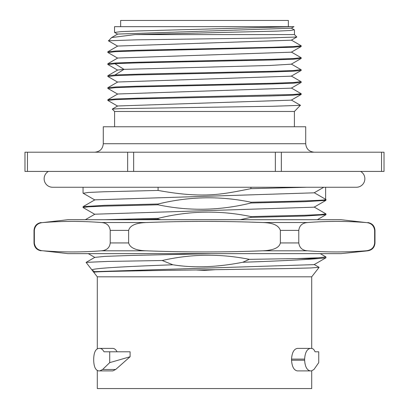 <?xml version="1.0" encoding="UTF-8"?>
<svg xmlns="http://www.w3.org/2000/svg" width="409" height="409" viewBox="0 0 409 409"><rect width="100%" height="100%" fill="white"/><g stroke="black" fill="none" stroke-linecap="round" stroke-linejoin="round"><path stroke-width="0.61" d="M311.709 370.897L311.709 388.55L97.291 388.55L97.291 370.554M311.709 348.412L311.709 276.821L97.291 276.821L86.069 262.368L107.603 261.443L162.199 260.513C191.039 253.897 220.078 253.508 249.316 259.347L297.092 258.58L318.509 257.777L325.891 256.898M99.781 370.907L112.807 370.907L115.691 369.475L130.098 356.75L109.704 362.64L102.639 369.475L99.781 370.907L98.63 370.907C95.522 370.273 93.876 366.715 93.692 360.222L93.692 359.092C93.876 352.599 95.522 349.035 98.63 348.402L99.781 348.402C101.381 348.458 102.797 349.588 104.024 351.796L109.704 351.796L109.704 362.64M117.102 351.796C115.849 349.588 114.418 348.458 112.807 348.402L99.781 348.402M109.704 351.796L130.098 351.796L130.098 356.75M304.623 360.222C305.073 366.715 306.99 370.273 310.37 370.907L311.484 370.907L313.969 369.475L318.744 362.64L318.744 351.796L315.048 351.796C314.143 349.588 312.957 348.458 311.484 348.402L310.37 348.402C306.99 349.035 305.073 352.599 304.623 359.092L304.623 360.222L291.54 360.222C292.011 366.72 293.948 370.278 297.343 370.907L298.452 370.907M291.54 360.222L291.54 359.092C292.006 352.604 293.943 349.041 297.343 348.402L311.484 348.402M319.02 267.297L310.932 267.951L288.59 268.534L215.492 269.689L204.5 270.38L195.972 269.966L215.492 269.689M250.911 202.22L250.911 203.012C219.904 210.676 188.963 211.274 158.089 204.802L158.089 204.009C189.326 196.376 220.267 195.778 250.911 202.22C298.601 201.264 330.124 200.308 325.62 199.357M297.092 258.58L318.274 258.58C303.299 259.807 278.12 261.034 242.747 262.266C216.995 267.292 193.697 268.13 172.854 264.776L162.199 260.513M242.747 262.266L249.316 259.347M250.911 187.256L250.911 188.646C222.419 194.285 204.04 198.728 158.089 190.441L158.089 187.256M160.855 219.71L158.089 219.163L158.089 218.375C188.927 210.707 219.863 210.108 250.911 216.581L250.911 217.373L240.078 219.71M250.911 217.373L304.393 216.059L325.958 214.679L325.958 213.887L320.804 214.556L305.579 215.231L250.911 216.581M314.138 207.02L325.958 213.887M250.911 203.012L304.419 201.698L325.886 200.395L325.85 199.428M325.62 199.295L325.62 187.256M250.911 188.646L306.822 187.256M94.868 214.198L314.127 207.184L325.886 200.39M158.089 204.009L104.643 205.323L83.109 206.632L94.862 199.843L314.127 192.823L323.764 187.256M83.109 206.632L83.042 207.496L88.334 206.821L103.569 206.146L158.089 204.802M158.089 218.375L103.825 219.71M34.351 230.405L34.019 230.405L34.019 242.941L34.351 242.941L34.351 230.385C34.99 225.533 37.93 222.91 43.18 222.532L67.945 219.71L341.055 219.71L365.82 222.532C346.418 221.039 327.011 221.039 307.609 222.532C302.358 222.91 299.419 225.533 298.78 230.405L298.78 242.941C299.475 247.859 302.415 250.482 307.609 250.814C327.011 252.307 346.418 252.307 365.82 250.814C371.203 250.323 374.143 247.701 374.649 242.941L374.981 242.941C374.618 247.368 372.256 249.996 367.89 250.814L341.055 253.636L67.945 253.636L43.18 250.814C62.582 252.307 81.989 252.307 101.391 250.814C106.775 250.323 109.714 247.701 110.22 242.941L110.22 230.405C109.515 225.482 106.575 222.859 101.391 222.532L146.284 222.532C135.793 222.91 129.909 225.533 128.636 230.405L128.636 242.941C130.016 247.859 135.9 250.482 146.284 250.814C185.098 252.307 223.907 252.307 262.716 250.814C273.478 250.323 279.357 247.701 280.364 242.941L280.364 230.405C278.764 225.4 272.88 222.777 262.716 222.532L249.163 222.077M325.958 256.975L325.886 257.839L318.274 258.58M83.185 193.242L88.359 192.455L103.559 191.785L158.089 190.441M132.869 219.71L158.089 219.163M360.61 171.422A8.482 8.482 0 0 1 356.377 187.256L52.623 187.256A8.482 8.482 0 0 1 48.39 171.422M281.346 171.422L24.975 171.422L24.975 152.199L384.025 152.199L384.025 171.422L281.346 171.422L281.346 152.199M305.712 143.717L305.712 126.754L103.288 126.754L103.288 143.717L305.712 143.717C306.218 148.866 309.046 151.693 314.194 152.199M114.597 126.754L114.597 111.483L294.403 111.483L300.405 105.261M294.403 126.754L294.403 111.483M114.597 111.483L112.27 109.101L120.036 108.63L272.552 106.279L300.543 105.343M117.669 105.982L291.32 100.144M117.674 93.993L291.341 88.145M117.654 82.015L291.331 76.161M117.674 70.021L123.973 69.361L269.874 65.476L291.326 64.177M300.922 69.612L293.841 70.506L272.926 71.253L204.5 72.751C166.105 73.508 128.871 74.259 114.898 75.016L107.874 75.68L107.812 76.427M300.927 81.601L293.902 82.49L272.701 83.247L137.133 86.212L116.049 86.943L107.807 87.736M291.372 88.027L301.193 93.733L293.81 94.479L137.378 98.191L116.207 98.922L107.874 99.653L107.858 100.466L117.623 106.1M301.193 94.407L292.788 95.21L271.612 95.941L136.125 98.906L115.169 99.653L107.812 100.404M108.078 88.559L115.093 87.669L136.304 86.912L271.873 83.947L292.941 83.216L301.193 82.424M107.966 76.539L115.19 75.68L136.1 74.929L271.494 71.969L292.921 71.227L301.193 70.435M107.986 64.556L114.898 63.707C128.871 62.955 166.105 62.199 204.5 61.442L271.683 59.98L292.818 59.249L301.193 58.446M301.08 57.679L293.81 58.518L272.9 59.264L137.623 62.224L116.182 62.96L107.807 63.763M108.042 52.587L115.098 51.708L136.299 50.951L292.859 47.26L301.131 46.524L301.188 45.782L293.831 46.529L272.869 47.28L137.184 50.246L116.105 50.982L107.807 51.774M117.68 58.027L291.336 52.188M117.664 46.053L291.341 40.194M117.659 34.065L291.32 28.221M117.618 34.09L111.631 37.551L135.144 34.586L278.089 31.079L290.267 30.496L294.204 29.765M111.631 37.551L108.497 40.859M135.144 34.586L294.46 34.586L296.842 37.02L268.631 37.96L136.422 39.842L108.349 40.777M114.54 32.362L114.54 26.672L293.355 26.672L138.447 30.941L120.727 31.651L114.597 32.434M293.355 26.672L293.953 26.672M120.645 26.672L120.645 20.45L288.355 20.45L288.355 26.672M195.972 269.966C138.595 270.753 91.82 271.54 93.779 272.317L93.799 272.266M94.862 271.653L314.127 264.633M94.796 257.368L105.006 256.377L130.793 255.461L211.279 253.636M94.791 271.724L92.102 270.175C89.852 268.365 124.234 266.571 172.854 264.776M374.981 242.941L374.981 230.405L374.649 230.405C373.944 225.482 371.004 222.859 365.82 222.532M374.649 230.405L374.649 242.941M34.351 242.941C35.046 247.859 37.986 250.482 43.18 250.814M36.559 248.11L35.741 247.159M79.878 251.862L74.254 251.939M79.878 221.484L74.254 221.407M307.609 250.814L262.716 250.814L249.163 251.269M219.694 251.862L207.542 251.939M344.306 251.862L338.683 251.939M344.306 221.484L338.683 221.407M219.694 221.484L207.542 221.407M43.18 222.532C62.582 221.039 81.989 221.039 101.391 222.532M146.284 222.532C185.098 221.039 223.907 221.039 262.716 222.532L307.609 222.532M310.37 370.907L297.343 370.907M310.37 348.402L297.343 348.402M275.349 152.199L275.349 171.422M381.541 152.199L381.541 171.422M133.651 152.199L133.651 171.422M127.654 152.199L127.654 171.422M27.459 152.199L27.459 171.422M114.898 75.016L123.973 69.361L114.898 63.707M101.391 250.814L146.284 250.814M365.82 250.814L367.89 250.814M298.78 242.941L280.364 242.941M128.636 242.941L110.22 242.941M298.78 230.405L280.364 230.405M128.636 230.405L110.22 230.405M102.639 369.475L115.691 369.475M304.623 359.092L291.54 359.092M97.291 348.759L97.291 276.821M311.709 276.821L319.092 267.368M85.328 219.71L94.868 214.204M314.132 192.659L325.891 199.454M83.042 193.135L83.042 187.256M317.307 219.71L325.886 214.751M83.109 207.562L94.873 214.357M83.109 193.201L94.868 199.996M103.288 143.717C102.782 148.866 99.954 151.693 94.806 152.199M112.27 109.101L117.623 106.008M300.523 105.333L291.336 100.021M117.695 94.019L107.92 99.668M117.654 82.04L107.869 87.7M291.305 76.038L301.111 81.708M117.639 70.041L107.879 75.685M301.111 94.469L291.336 100.118M107.884 88.446L117.695 94.116M301.136 82.475L291.366 88.119M107.884 76.488L117.654 82.137M301.116 70.466L291.305 76.135M107.864 64.484L117.644 70.138M107.812 88.416L107.812 87.736M107.812 64.443L107.812 63.763M107.812 52.454L107.812 51.774M291.31 64.055L301.116 69.729M117.669 58.052L107.889 63.707M291.377 52.071L301.142 57.71M117.685 46.079L107.879 51.744M291.326 40.072L301.111 45.731M291.32 28.098L294.378 29.862M291.31 64.152L301.111 58.487M117.669 58.15L107.869 52.485M291.377 52.163L301.152 46.514M117.685 46.171L108.385 40.798M291.326 40.169L296.827 36.989M117.618 34.177L114.556 32.408M291.32 28.195L293.989 26.646M301.188 94.407L301.188 93.733M301.188 70.435L301.188 69.755M301.188 58.446L301.188 57.771M301.188 82.424L301.188 81.744M294.46 34.586L294.46 29.908M320.247 253.636L325.912 256.908M86.084 262.404L94.908 257.302M319.056 267.317L314.148 264.48M93.814 272.292L94.883 271.673M88.272 253.626L94.878 257.445M314.122 264.628L325.881 257.834M34.019 242.941C34.382 247.368 36.744 249.996 41.11 250.814M374.981 230.405C374.618 225.978 372.256 223.355 367.89 222.532M41.11 222.532C36.744 223.355 34.382 225.978 34.019 230.405"/></g></svg>
